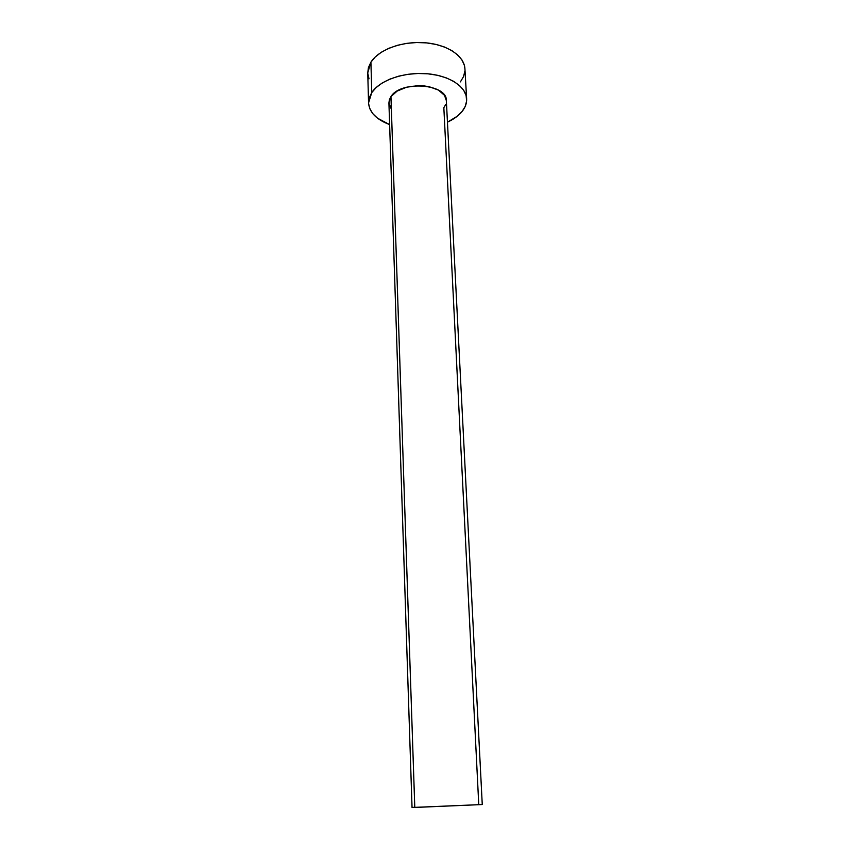 <?xml version="1.0" encoding="UTF-8"?>
<svg xmlns="http://www.w3.org/2000/svg" width="850" height="850" viewBox="0 0 850 850"><rect width="100%" height="100%" fill="white"/><g stroke="black" fill="none" stroke-linecap="round" stroke-linejoin="round"><path stroke-width="1.27" d="M445.623 104.656L443.838 107.684L478.763 804.578M391.255 108.97L388.918 102.892L389.385 99.716L390.957 96.603L388.918 102.946L412.038 807.479L414.789 807.457L390.957 96.603L397.163 91.078L406.629 87.21L417.881 85.659L423.608 85.85L429.091 86.679L438.441 90.089L444.486 95.317L446.346 100.608M466.639 98.812L464.918 68.776C464.344 55.93 447.142 44.349 424.607 42.723C402.092 41.002 378.675 49.704 370.919 62.167L367.752 72.845L368.549 102.924L371.758 92.586L370.919 62.167L371.758 92.586C379.599 80.506 403.272 72.027 425.999 73.652C448.757 75.193 466.098 86.392 466.639 98.812C466.852 103.233 465.322 107.461 462.071 111.509C458.618 115.706 453.741 119.266 447.451 122.177L457.289 116.216L462.071 111.509L465.226 106.377L466.618 101.012L466.119 95.614L463.739 90.376L459.499 85.542L453.56 81.292L446.123 77.817L437.484 75.289L427.996 73.823L418.051 73.483L408.096 74.29L398.533 76.203L389.799 79.146L382.234 82.981L376.146 87.529L371.758 92.586L369.208 97.941L368.56 103.392L369.803 108.704L372.842 113.698L377.517 118.182L389.629 124.599C376.38 119.574 369.357 112.349 368.549 102.924M464.929 68.903L464.397 65.461L462.017 60.053L457.81 55.048L451.924 50.649L444.55 47.047L435.986 44.423L426.583 42.893L416.734 42.521L406.874 43.339L397.418 45.305L388.769 48.322L381.289 52.264L375.264 56.95L370.919 62.167L368.401 67.703L367.752 72.887M367.774 73.323L369.006 78.816M460.413 81.887L463.537 76.585L464.897 71.049M482.258 804.536L446.346 100.544C447.238 83.767 400.626 80.282 390.957 96.603L414.789 807.457L482.258 804.536L412.038 807.479M481.111 804.525L482.194 804.525M412.696 807.404L414.641 807.277"/></g></svg>
